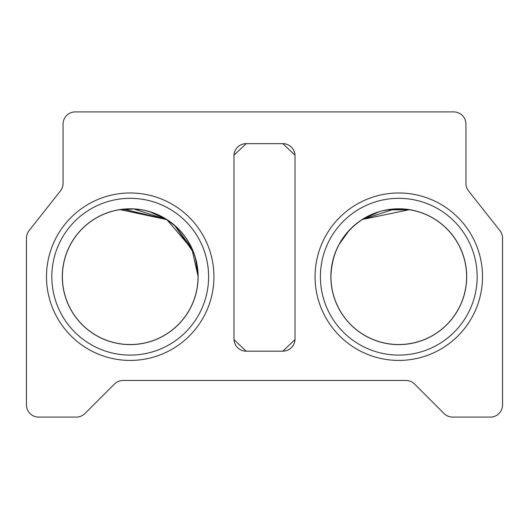 <?xml version="1.0" encoding="UTF-8"?>
<svg xmlns="http://www.w3.org/2000/svg" width="529" height="529" viewBox="0 0 529 529"><rect width="100%" height="100%" fill="white"/><g stroke="black" fill="none" stroke-linecap="round" stroke-linejoin="round"><path stroke-width="0.79" d="M134.518 209.015L139.53 209.524M146.103 210.767L152.068 212.493M149.806 211.772L166.84 219.614L149.806 211.772L166.84 219.614L149.806 211.772L166.84 219.614L120.195 209.623M123.594 209.2L127.806 208.922L123.594 209.2M133.923 208.981L141.422 209.808M339.393 243.942L349.094 230.538L339.393 243.942M119.23 209.775L133.903 208.981L166.84 219.614L133.903 208.981L119.23 209.775L133.903 208.981L166.84 219.614L192.371 249.556L166.84 219.614L192.371 249.556L166.84 219.614L192.371 249.556L166.84 219.614L133.903 208.981L119.23 209.775L133.863 208.975L166.84 219.614L133.903 208.981L119.23 209.775L127.806 208.922M123.555 209.127L166.84 219.522L120.195 209.544L119.23 209.696M362.524 219.383L370.512 215.052L362.16 219.614C342.184 233.19 331.782 252.062 330.956 276.217L330.883 276.217C331.69 252.049 342.118 233.15 362.16 219.522L409.578 209.663M394.528 208.935L394.482 209.015A67.831 67.831 0 0 1 466.611 276.707A67.831 67.831 0 0 1 398.787 344.538A67.831 67.831 0 0 1 330.956 276.707C331.703 289.118 331.703 289.118 330.956 276.707C331.703 289.118 331.703 289.118 330.956 276.707A67.831 67.831 0 0 1 330.956 276.667L330.876 276.66M331.544 285.64L331.67 286.506M198.044 276.707L198.044 276.217L198.044 276.707C197.297 289.118 197.297 289.118 198.044 276.707C197.297 289.118 197.297 289.118 198.044 276.707C197.297 289.118 197.297 289.118 198.044 276.707C197.297 289.118 197.297 289.118 198.044 276.707C197.297 289.118 197.297 289.118 198.044 276.707C197.297 289.118 197.297 289.118 198.044 276.707C197.297 289.118 197.297 289.118 198.044 276.707A67.831 67.831 0 0 1 130.213 344.538A67.831 67.831 0 0 1 62.389 276.707A67.831 67.831 0 0 1 130.213 208.876A67.831 67.831 0 0 1 198.044 276.707L198.044 276.217C197.238 252.108 186.836 233.243 166.84 219.614L176.183 226.829M197.33 286.506L197.456 285.64M46.492 276.707A83.721 83.721 0 0 0 130.213 360.428A83.721 83.721 0 0 0 213.934 276.707A83.721 83.721 0 0 0 130.213 192.986A83.721 83.721 0 0 0 46.492 276.707M51.829 276.707A78.391 78.391 0 0 0 130.213 355.098A78.391 78.391 0 0 0 208.605 276.707A78.391 78.391 0 0 0 130.213 198.322A78.391 78.391 0 0 0 51.829 276.707M198.124 276.707C197.383 289.052 197.383 289.052 198.124 276.707C197.383 289.052 197.383 289.052 198.124 276.707A67.904 67.904 0 0 0 130.213 208.803A67.904 67.904 0 0 0 62.31 276.707A67.904 67.904 0 0 0 130.213 344.617A67.904 67.904 0 0 0 198.124 276.707L198.117 276.217L198.124 276.707M315.066 276.707A83.721 83.721 0 0 0 398.787 360.428A83.721 83.721 0 0 0 482.508 276.707A83.721 83.721 0 0 0 398.787 192.986A83.721 83.721 0 0 0 315.066 276.707M320.395 276.707A78.391 78.391 0 0 0 398.787 355.098A78.391 78.391 0 0 0 477.171 276.707A78.391 78.391 0 0 0 398.787 198.322A78.391 78.391 0 0 0 320.395 276.707M330.876 276.707A67.904 67.904 0 0 0 398.787 344.617A67.904 67.904 0 0 0 466.69 276.707A67.904 67.904 0 0 0 398.787 208.803A67.904 67.904 0 0 0 330.876 276.707C331.617 289.052 331.617 289.052 330.876 276.707L330.883 276.217M246.19 143.643A12.207 12.207 0 0 0 233.983 155.85L233.983 338.97A12.207 12.207 0 0 0 246.19 351.177L282.81 351.177A12.207 12.207 0 0 0 295.017 338.97L295.017 155.85A12.207 12.207 0 0 0 282.81 143.643L246.19 143.643L234.003 155.162M453.717 111.903L75.283 111.903A12.207 12.207 0 0 0 63.07 124.11L63.07 183.351A12.207 12.207 0 0 1 60.445 190.916L29.075 230.657A12.207 12.207 0 0 0 26.45 238.222L26.45 404.89A12.207 12.207 0 0 0 38.657 417.097L76.328 417.097A12.207 12.207 0 0 0 84.957 413.519L114.429 384.047A12.207 12.207 0 0 1 123.065 380.47L405.935 380.47A12.207 12.207 0 0 1 414.571 384.047L444.043 413.519A12.207 12.207 0 0 0 452.672 417.097L490.343 417.097A12.207 12.207 0 0 0 502.55 404.89L502.55 238.222A12.207 12.207 0 0 0 499.925 230.657L468.555 190.916A12.207 12.207 0 0 1 465.93 183.351L465.93 124.11A12.207 12.207 0 0 0 453.717 111.903M173.677 224.534L166.84 219.522C186.889 233.163 197.317 252.062 198.117 276.217M198.104 275.007L195.485 257.98M193.819 252.928L174.471 225.202M198.025 275.014L195.426 258.04L198.025 275.014M194.652 255.527L196.709 263.29M167.356 219.952L173.433 224.428M174.623 225.433L191.736 248.147L198.044 276.217M362.16 219.614L378.817 211.884L362.16 219.614L378.817 211.884L362.16 219.614L378.817 211.884L362.16 219.614L394.482 209.015L409.77 209.775L401.194 208.922M382.897 210.767L389.549 209.51L382.897 210.767M395.077 208.981L387.578 209.808M394.482 209.015L409.77 209.775L394.482 209.015L409.77 209.775L394.482 209.015L409.77 209.775L387.268 209.861M376.879 212.513L370.584 215.019L376.879 212.513M233.983 155.85A12.207 12.207 0 0 1 233.997 155.202M282.81 351.177L294.997 339.658M246.19 351.177L234.003 339.658M282.81 143.643L294.997 155.162"/></g></svg>

